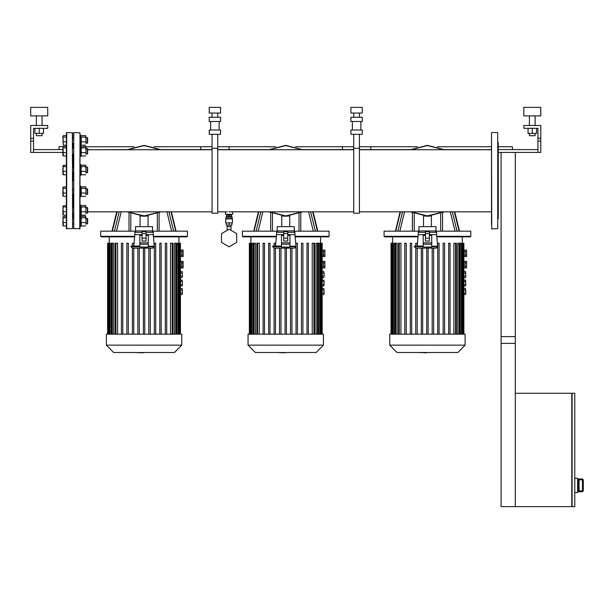 <?xml version="1.0" encoding="UTF-8"?>
<svg xmlns="http://www.w3.org/2000/svg" width="614" height="614" viewBox="0 0 614 614"><rect width="100%" height="100%" fill="white"/><g stroke="black" fill="none" stroke-linecap="round" stroke-linejoin="round"><path stroke-width="0.92" d="M232.614 214.347L225.53 214.347L232.614 214.347L232.614 211.799M231.616 216.612L232.184 217.179L225.952 217.179L225.668 222.851L232.468 222.851L232.468 218.883L225.668 218.883M226.658 216.612L226.658 215.199L229.068 215.199L229.068 216.612L226.52 216.612L225.952 217.179M229.068 215.199L231.478 215.199L231.478 216.612L229.068 216.612M232.184 217.179L232.184 218.599L225.952 218.599M356.596 107.358L362.26 107.358L362.26 113.022L350.924 113.022L350.924 107.358L356.596 107.358M356.596 117.274L362.26 117.274L362.26 121.526L350.924 121.526L350.924 117.274L356.596 117.274M356.596 130.03L362.26 130.03L362.26 134.274L350.924 134.274L350.924 130.03L356.596 130.03M359.428 213.212L359.428 148.289L353.756 148.289L353.756 213.212L359.428 213.212M214.9 107.358L220.564 107.358L220.564 113.022L209.236 113.022L209.236 107.358L214.9 107.358M214.9 117.274L220.564 117.274L220.564 121.526L209.236 121.526L209.236 117.274L214.9 117.274M214.9 130.03L220.564 130.03L220.564 134.274L209.236 134.274L209.236 130.03L214.9 130.03M217.732 213.212L217.732 148.289L212.068 148.289L212.068 213.212L217.732 213.212M491.484 224.248L491.484 137.26M491.484 143.492L491.484 146.746L437.36 146.746M491.484 213.426L491.484 218.008M497.716 224.248L497.716 137.26M497.716 142.21L498.284 142.778L498.284 218.722L497.716 219.29L498.284 218.722M62.981 135.917L63.242 145.173L62.866 136.124L63.242 135.587L66.404 135.587L66.404 132.862L66.404 228.646L66.404 225.921L63.242 225.921L62.866 225.376L62.981 216.673L63.242 225.921M62.981 216.673L66.404 216.335L66.404 215.1L63.242 215.1L62.866 214.562L62.981 205.851L63.242 215.1M62.981 205.851L66.404 205.513L66.404 196.365L63.242 196.365L62.866 195.82L62.981 187.117L63.242 196.365M62.981 187.117L66.404 186.779L66.404 174.729L63.242 174.729L62.866 174.184L62.981 165.473L63.242 174.729M62.981 165.473L66.404 165.143L66.404 155.987L63.242 155.987L62.866 155.449L62.981 146.738L63.242 155.987M59.036 149.578L59.036 146.746L66.404 146.401L66.404 145.173L63.242 145.173M66.404 228.646L72.644 228.646L72.36 132.578L72.644 224.248M73.772 137.26L73.772 221.124M80.012 205.068L80.856 205.068L80.856 215.552L80.012 215.552L80.856 215.882L80.856 226.366L80.012 226.366L79.728 228.93L80.012 139.24M80.012 135.134L80.856 135.134L80.856 145.618L80.012 145.618L80.856 145.955L80.856 156.44L80.012 156.44M87.38 194.339L87.38 188.805M87.664 194.062L87.664 189.081M80.012 186.326L80.856 186.326L80.856 196.81L80.012 196.81L80.012 190.432M85.96 194.707L85.96 190.647L85.96 194.707M85.837 187.117L85.96 190.647L85.584 186.779L81.24 186.779L80.856 187.516L81.24 188.252L85.584 188.252M87.38 172.703L87.38 167.169M87.664 172.427L87.664 167.445M80.012 164.69L80.856 164.69L80.856 175.174L80.012 175.174M85.96 173.071L85.96 169.011L85.96 173.071M85.837 165.473L85.96 169.011L85.584 165.143L81.24 165.143L80.856 165.88L81.24 166.617L85.584 166.617M87.38 213.073L87.38 207.54M87.664 212.797L87.664 207.816M85.96 213.442L85.96 209.389L85.96 213.442M85.837 205.851L85.96 209.389L85.584 205.513L81.24 205.513L80.856 206.258L81.24 206.995L85.584 206.995M87.38 153.96L87.38 148.427M87.664 153.684L87.664 148.703M85.96 154.329L85.96 150.276L85.96 154.329M85.96 146.946L85.96 150.276L85.584 146.401L80.979 146.738L81.24 147.882L85.584 147.882M87.38 223.895L87.38 218.361M87.664 223.619L87.664 218.638M85.96 224.263L85.96 220.203L85.96 224.263M85.837 216.673L85.96 220.203L85.584 216.335L81.24 216.335L80.856 217.072L81.24 217.809L85.584 217.809M87.38 143.146L87.38 137.613M87.664 142.87L87.664 137.889M85.96 143.515L85.96 139.455L85.96 143.515M85.837 135.917L85.96 139.455L85.584 135.587L81.24 135.587L80.856 136.323L81.24 137.06L85.584 137.06M73.204 180.754L73.204 172.764L73.204 180.754M73.204 167.1L73.204 154.03L73.204 167.1M73.204 148.365L73.204 143.208L73.204 148.365M72.644 213.426L72.644 207.194M72.644 194.684L72.644 188.452M72.644 172.634L72.644 166.816M72.644 140.376L72.644 132.862L66.688 132.578L66.688 228.93M72.644 219.566L72.644 218.008M73.204 218.292L73.204 213.142L73.204 218.292M73.204 207.478L73.204 194.408L73.204 207.478M72.644 167.1L73.772 167.1L73.772 173.048L72.644 172.764M73.772 153.891L73.772 154.314M73.772 141.934L73.772 143.492M74.056 132.578L80.012 132.862L80.012 228.646L73.772 228.646L73.772 132.862M431.688 246.176L437.644 246.176L436.646 234.594L429.424 234.594M425.456 234.594L418.226 234.594L418.226 232.33L419.646 230.91M423.184 246.03L414.389 246.03L414.389 246.744L415.939 248.156L436.224 248.156L418.656 248.156M435.94 230.91L418.94 230.91L418.94 226.658L435.94 226.658L435.94 230.91M290 246.176L295.948 246.176L294.958 234.594L287.728 234.594M283.76 234.594L276.538 234.594L276.538 232.33L277.95 230.91M281.496 246.03L272.7 246.03L272.7 246.744L274.243 248.156L294.528 248.156L276.968 248.156M294.244 230.91L277.244 230.91L277.244 226.658L294.244 226.658L294.244 230.91M148.304 246.176L154.252 246.176L153.262 234.594L146.04 234.594M142.072 234.594L134.842 234.594L134.842 232.33L136.262 230.91M139.8 246.03L131.005 246.03L131.005 246.744L132.555 248.156L152.84 248.156L135.272 248.156M152.556 230.91L135.556 230.91L135.556 226.658L152.556 226.658L152.556 230.91M579.048 491.093L579.048 479.688L579.048 491.093L578.48 491.76L582.448 491.768L577.636 491.768M577.636 479.012L582.448 479.012L582.448 479.872L579.048 479.872L578.48 479.02L578.48 491.76M583.3 490.908L582.448 490.908L582.448 491.76L583.3 490.908L583.3 479.864L583.3 490.908M529.46 133.43L529.46 135.694L535.124 135.694L535.124 133.43M523.788 107.358L540.796 107.358L540.796 115.854L523.788 115.854L523.788 107.358M47.7 115.854L30.7 115.854L30.7 107.358L47.7 107.358L47.7 115.854M42.036 133.43L42.036 135.694L36.364 135.694L36.364 133.43M389.752 345.175L389.752 334.208L465.128 334.208L465.128 345.175L457.814 352.482L397.058 352.482L389.752 345.175L465.128 345.175M418.08 236.298L384.08 236.298L384.08 231.194L418.794 231.194M436.078 231.194L470.8 231.194L470.8 236.298L436.792 236.298M384.08 236.298L384.648 236.866L418.034 236.866M436.846 236.866L470.232 236.866L470.8 236.298M453.938 334.208L453.938 243.236L456.325 243.236L456.325 334.208M457.775 334.208L457.775 243.236L459.84 243.236L459.84 334.208M460.277 334.208L460.277 243.236L463.854 243.236L463.854 334.208M404.795 334.208L404.795 243.236L406.215 243.236L406.215 334.208M410.282 334.208L410.282 243.236L411.695 243.236L411.695 334.208M415.762 246.03L415.762 243.236L417.182 243.236L417.182 246.03M450.077 243.236L450.077 334.208L450.077 243.236L448.665 243.236L448.665 334.208L448.665 243.236M444.597 243.236L444.597 334.208L444.597 243.236L443.178 243.236L443.178 334.208M439.117 243.236L439.117 334.208L439.117 243.236L437.698 243.236L437.698 334.208L437.698 243.236M391.026 334.208L391.026 243.236L394.595 243.236L394.595 334.208M400.934 334.208L400.934 243.236L398.555 243.236L398.555 334.208M397.097 334.208L397.097 243.236L395.04 243.236L395.04 334.208M248.056 345.175L248.056 334.208L323.44 334.208L323.44 345.175L316.126 352.482L255.37 352.482L248.056 345.175L323.44 345.175M276.392 236.298L242.392 236.298L242.392 231.194L277.106 231.194M294.39 231.194L329.104 231.194L329.104 236.298L295.104 236.298M242.392 236.298L242.952 236.866L276.338 236.866M295.15 236.866L328.536 236.866L329.104 236.298M312.25 334.208L312.25 243.236L314.629 243.236L314.629 334.208M316.087 334.208L316.087 243.236L318.144 243.236L318.144 334.208M318.589 334.208L318.589 243.236L322.158 243.236L322.158 334.208M263.107 334.208L263.107 243.236L264.519 243.236L264.519 334.208M268.587 334.208L268.587 243.236L270.007 243.236L270.007 334.208M274.074 246.03L274.074 243.236L275.486 243.236L275.486 246.03M308.389 334.208L308.389 243.236L306.969 243.236L306.969 334.208M302.902 334.208L302.902 243.236L301.489 243.236L301.489 334.208M297.422 334.208L297.422 243.236L296.002 243.236L296.002 334.208L296.002 243.236M249.33 334.208L249.33 243.236L252.907 243.236L252.907 334.208M259.246 334.208L259.246 243.236L256.859 243.236L256.859 334.208M255.409 334.208L255.409 243.236L253.344 243.236L253.344 334.208M106.36 345.175L106.36 334.208L181.744 334.208L181.744 345.175L174.43 352.482L113.674 352.482L106.36 345.175L181.744 345.175M134.696 236.298L100.696 236.298L100.696 231.194L135.41 231.194M152.694 231.194L187.408 231.194L187.408 236.298L153.408 236.298M100.696 236.298L101.264 236.866L134.65 236.866M153.462 236.866L186.848 236.866L187.408 236.298M170.554 334.208L170.554 243.236L172.941 243.236L172.941 334.208M174.391 334.208L174.391 243.236L176.456 243.236L176.456 334.208M176.893 334.208L176.893 243.236L180.47 243.236L180.47 334.208M121.411 334.208L121.411 243.236L122.831 243.236L122.831 334.208M126.898 334.208L126.898 243.236L128.311 243.236L128.311 334.208M132.378 246.03L132.378 243.236L133.798 243.236L133.798 246.03M166.693 334.208L166.693 243.236L165.281 243.236L165.281 334.208M161.213 334.208L161.213 243.236L159.793 243.236L159.793 334.208M155.726 334.208L155.726 243.236L154.314 243.236L154.314 334.208M107.642 334.208L107.642 243.236L111.211 243.236L111.211 334.208M117.55 334.208L117.55 243.236L115.171 243.236L115.171 334.208M113.713 334.208L113.713 243.236L111.656 243.236L111.656 334.208M452.318 211.799L457.046 231.194L459.111 231.194L454.398 211.799M400.481 211.799L395.761 231.194L397.834 231.194L402.561 211.799M310.623 211.799L315.35 231.194L317.423 231.194L312.703 211.799M258.786 211.799L254.073 231.194L256.138 231.194L260.866 211.799M168.934 211.799L173.662 231.194L175.727 231.194L171.014 211.799M117.097 211.799L112.377 231.194L114.45 231.194L119.177 211.799M491.484 132.862L491.768 228.93L497.716 228.646L497.716 132.862M436.646 234.594L436.646 232.33L429.424 232.33M425.456 232.33L418.226 232.33M423.184 246.744L414.389 246.744M437.644 246.176L437.644 246.744L431.688 246.744M294.958 234.594L294.958 232.33L287.728 232.33M283.76 232.33L276.538 232.33M281.496 246.744L272.7 246.744M295.948 246.176L295.948 246.744L290 246.744M153.262 234.594L153.262 232.33L146.04 232.33M142.072 232.33L134.842 232.33M139.8 246.744L131.005 246.744M154.252 246.176L154.252 246.744L148.304 246.744M579.048 490.908L582.448 490.908L582.448 479.872L583.3 479.872L582.448 479.02L578.48 479.02M229.068 246.797L236.674 242.4L236.674 233.619L229.068 229.222L221.462 233.619L221.462 242.4L229.068 246.797M227.088 229.452L227.088 226.673L231.056 226.673L231.056 229.452M229.068 222.851L229.068 225.115L226.236 225.115L226.236 222.851M229.068 225.115L231.9 225.115L231.9 222.851M491.484 228.646L491.768 228.93M66.404 188.252L63.242 188.252M66.404 193.049L63.242 193.049M81.24 188.252L81.24 196.365L80.856 195.82M81.24 193.049L85.584 193.049M85.584 196.365L81.24 196.365M66.404 166.617L63.242 166.617M66.404 171.413L63.242 171.413M81.24 166.617L81.24 174.729L80.856 174.184M81.24 171.413L85.584 171.413M85.584 174.729L81.24 174.729M66.404 206.995L63.242 206.995M66.404 211.784L63.242 211.784M81.24 206.995L81.24 215.1L80.856 214.562M81.24 211.784L85.584 211.784M85.584 215.1L81.24 215.1M66.404 147.882L63.242 147.882M66.404 152.671L63.242 152.671M81.24 147.882L81.24 155.987L80.856 155.449M81.24 152.671L85.584 152.671M85.584 155.987L81.24 155.987M66.404 217.809L63.242 217.809M66.404 222.606L63.242 222.606M81.24 217.809L81.24 225.921L80.856 225.376M81.24 222.606L85.584 222.606M85.584 225.921L81.24 225.921M66.404 137.06L63.242 137.06M66.404 141.849L63.242 141.849M81.24 137.06L81.24 145.173L80.856 144.628M81.24 141.849L85.584 141.849M85.584 145.173L81.24 145.173M66.404 132.862L66.688 132.578M417.251 246.03L418.226 234.594M425.456 238.178L425.456 241.064L429.424 241.064L429.424 231.724L425.456 231.724L425.456 238.178L429.424 238.178M429.424 233.658L425.456 233.658M425.456 235.408L423.184 235.408L423.184 247.028L431.688 247.028L431.688 235.408L429.424 235.408M423.184 244.188L431.688 244.188M423.184 242.875L431.688 242.875M431.642 247.028L430.729 248.156M428.772 247.028L428.012 248.156M438.181 211.799L439.471 211.799M415.409 211.799L416.699 211.799M416.699 149.709L415.409 149.709M439.471 149.709L438.181 149.709M423.468 226.658L423.468 215.951L427.436 216.174L410.382 211.799L427.436 216.174L444.498 211.799L427.436 216.174L431.404 215.951L431.404 226.658M444.498 149.709L427.436 145.326L410.382 149.709L427.436 145.326L444.498 149.709M275.556 246.03L276.538 234.594M283.76 238.178L283.76 241.064L287.728 241.064L287.728 231.724L283.76 231.724L283.76 238.178L287.728 238.178M287.728 233.658L283.76 233.658M283.76 235.408L281.496 235.408L281.496 247.028L290 247.028L290 235.408L287.728 235.408M281.496 244.188L290 244.188M281.496 242.875L290 242.875M289.946 247.028L289.041 248.156M287.076 247.028L286.316 248.156M296.485 211.799L297.775 211.799M273.714 211.799L275.003 211.799M275.003 149.709L273.714 149.709M297.775 149.709L296.485 149.709M281.78 226.658L281.78 215.951L285.748 216.174L268.686 211.799L285.748 216.174L268.686 211.799L285.748 216.174L302.802 211.799L285.748 216.174L289.716 215.951L289.716 226.658M302.802 149.709L285.748 145.326L268.686 149.709L285.748 145.326L268.686 149.709L285.748 145.326L302.802 149.709M133.867 246.03L134.842 234.594M142.072 238.178L142.072 241.064L146.04 241.064L146.04 231.724L142.072 231.724L142.072 238.178L146.04 238.178M146.04 233.658L142.072 233.658M142.072 235.408L139.8 235.408L139.8 247.028L148.304 247.028L148.304 235.408L146.04 235.408M139.8 244.188L148.304 244.188M139.8 242.875L148.304 242.875M148.258 247.028L147.345 248.156M145.388 247.028L144.628 248.156M154.797 211.799L156.086 211.799M132.025 211.799L133.315 211.799M133.315 149.709L132.025 149.709M156.086 149.709L154.797 149.709M140.084 226.658L140.084 215.951L144.052 216.174L126.998 211.799L144.052 216.174L126.998 211.799L144.052 216.174L161.114 211.799L144.052 216.174L148.02 215.951L148.02 226.658M161.114 149.709L144.052 145.326L126.998 149.709L144.052 145.326L126.998 149.709L144.052 145.326L161.114 149.709M501.116 336.61L515.284 336.61L515.284 393.29L571.826 393.29L571.826 506.642L501.116 506.642L501.116 336.61M574.796 492.474L577.636 492.474L577.636 478.306L574.796 478.306M572.11 393.29L572.11 506.642L574.796 506.642L574.796 393.29L572.11 393.29M515.284 393.29L515.284 506.642M515.284 152.41L515.284 343.418L501.116 343.418L501.116 152.41M537.956 128.326L523.788 128.326L523.788 125.494L540.796 125.494L540.796 138.242L537.956 138.242L537.956 128.326M481.284 149.709L491.484 149.578M537.956 152.41L537.956 141.082L540.796 141.082L540.796 152.41L498.284 152.41M537.956 149.578L498.284 149.578M537.956 141.082L537.956 138.242M540.796 141.082L540.796 138.242M528.04 128.326L528.04 133.43L536.544 133.43L536.544 128.326M532.292 128.326L532.292 133.43M535.124 125.494L535.124 115.854M529.46 125.494L529.46 115.854M295.664 146.746L353.756 146.746L342.42 146.746L342.42 149.578L353.756 149.578L302.572 149.578M417.52 146.746L359.428 146.746L370.764 146.746L370.764 149.578L359.428 149.578L410.612 149.578M444.26 149.578L481.284 149.578M512.452 149.578L512.452 146.746L498.284 146.746M153.976 146.746L212.068 146.746L200.732 146.746L200.732 149.578L212.068 149.578L160.876 149.578M275.824 146.746L217.732 146.746L229.068 146.746L229.068 149.578L217.732 149.578L268.924 149.578M90.212 149.709L127.228 149.578M85.845 146.746L134.136 146.746M33.532 128.326L47.7 128.326L47.7 125.494L30.7 125.494L30.7 138.242L33.532 138.242L33.532 128.326M33.532 149.578L62.866 149.578M87.664 149.578L90.212 149.578M33.532 152.41L33.532 141.082L30.7 141.082L30.7 152.41L62.866 152.41M33.532 141.082L33.532 138.242M30.7 141.082L30.7 138.242M43.456 128.326L43.456 133.43L34.952 133.43L34.952 128.326M39.204 128.326L39.204 133.43M36.364 125.494L36.364 115.854M42.036 125.494L42.036 115.854M465.128 256.13L463.854 256.13M465.128 250.466L463.854 250.466M465.128 267.466L463.854 267.466M465.128 261.802L463.854 261.802M463.854 277.236L463.854 272.002M463.854 271.872L463.854 277.106M463.854 285.74L463.854 280.506M463.854 280.368L463.854 285.602M463.854 294.236L463.854 289.002M463.854 288.872L463.854 294.106M463.892 294.497L465.589 294.497L465.811 293.031L465.589 288.611L463.892 288.611M464.115 293.031L465.811 293.031M464.115 290.084L465.811 290.084M463.892 286.001L465.589 286.001L465.811 284.528L465.589 280.107L463.892 280.107M464.115 284.528L465.811 284.528M464.115 281.58L465.811 281.58M463.892 277.497L465.589 277.497L465.811 276.024L465.589 271.611L463.892 271.611M464.115 276.024L465.811 276.024M464.115 273.077L465.811 273.077M466.548 266.269L466.548 262.999L465.128 262.999L465.128 267.904L466.548 267.904L466.548 266.269L465.128 266.269M466.548 262.999L466.548 261.364L465.128 261.364L465.128 262.999M466.548 254.933L466.548 251.663L465.128 251.663L465.128 256.568L466.548 256.568L466.548 254.933L465.128 254.933M466.548 251.663L466.548 250.028L465.128 250.028L465.128 251.663M323.44 256.13L322.158 256.13M323.44 250.466L322.158 250.466M323.44 267.466L322.158 267.466M323.44 261.802L322.158 261.802M322.158 277.236L322.158 272.002M322.158 271.872L322.158 277.106M322.158 285.74L322.158 280.506M322.158 280.368L322.158 285.602M322.158 294.236L322.158 289.002M322.158 288.872L322.158 294.106M322.204 294.497L323.893 294.497L324.115 293.031L323.893 288.611L322.204 288.611M322.427 293.031L324.115 293.031M322.427 290.084L324.115 290.084M322.204 286.001L323.893 286.001L324.115 284.528L323.893 280.107L322.204 280.107M322.427 284.528L324.115 284.528M322.427 281.58L324.115 281.58M322.204 277.497L323.893 277.497L324.115 276.024L323.893 271.611L322.204 271.611M322.427 276.024L324.115 276.024M322.427 273.077L324.115 273.077M324.852 266.269L324.852 262.999L323.44 262.999L323.44 267.904L324.852 267.904L324.852 266.269L323.44 266.269M324.852 262.999L324.852 261.364L323.44 261.364L323.44 262.999M324.852 254.933L324.852 251.663L323.44 251.663L323.44 256.568L324.852 256.568L324.852 254.933L323.44 254.933M324.852 251.663L324.852 250.028L323.44 250.028L323.44 251.663M181.744 256.13L180.47 256.13M181.744 250.466L180.47 250.466M181.744 267.466L180.47 267.466M181.744 261.802L180.47 261.802M180.47 277.236L180.47 272.002M180.47 271.872L180.47 277.106M180.47 285.74L180.47 280.506M180.47 280.368L180.47 285.602M180.47 294.236L180.47 289.002M180.47 288.872L180.47 294.106M180.508 294.497L182.204 294.497L182.427 293.031L182.204 288.611L180.508 288.611M180.731 293.031L182.427 293.031M180.731 290.084L182.427 290.084M180.508 286.001L182.204 286.001L182.427 284.528L182.204 280.107L180.508 280.107M180.731 284.528L182.427 284.528M180.731 281.58L182.427 281.58M180.508 277.497L182.204 277.497L182.427 276.024L182.204 271.611L180.508 271.611M180.731 276.024L182.427 276.024M180.731 273.077L182.427 273.077M183.164 266.269L183.164 262.999L181.744 262.999L181.744 267.904L183.164 267.904L183.164 266.269L181.744 266.269M183.164 262.999L183.164 261.364L181.744 261.364L181.744 262.999M183.164 254.933L183.164 251.663L181.744 251.663L181.744 256.568L183.164 256.568L183.164 254.933L181.744 254.933M183.164 251.663L183.164 250.028L181.744 250.028L181.744 251.663M436.823 352.482L431.711 352.482M431.373 352.482L428.733 352.482M426.669 352.482L428.403 352.482M426.669 352.82L418.05 352.482M295.134 352.482L290.015 352.482M289.678 352.482L287.045 352.482M284.973 352.482L286.715 352.482M284.973 352.82L276.361 352.482M153.439 352.482L148.327 352.482M147.982 352.482L145.349 352.482M143.285 352.482L145.019 352.482M143.285 352.82L134.666 352.482M462.296 236.866L462.296 243.236M392.584 236.866L392.584 243.236M432.21 334.208L432.21 248.156L432.21 334.208M433.63 248.156L433.63 334.208L433.63 248.156M426.73 334.208L426.73 248.156M417.182 334.208L417.182 248.156M415.762 334.208L415.762 248.148M422.662 334.208L422.662 248.156M421.25 334.208L421.25 248.156M428.15 334.208L428.15 248.156M320.6 236.866L320.6 243.236M250.888 236.866L250.888 243.236M290.522 334.208L290.522 248.156L290.522 334.208M285.034 334.208L285.034 248.156M275.486 334.208L275.486 248.156M274.074 334.208L274.074 248.148M280.974 334.208L280.974 248.156M279.554 334.208L279.554 248.156M291.942 334.208L291.942 248.156M286.454 334.208L286.454 248.156M178.912 236.866L178.912 243.236M109.2 236.866L109.2 243.236M143.346 334.208L143.346 248.156M133.798 334.208L133.798 248.156M132.378 334.208L132.378 248.148M139.278 334.208L139.278 248.156M137.858 334.208L137.858 248.156M150.246 334.208L150.246 248.156M148.826 334.208L148.826 248.156M144.766 334.208L144.766 248.156M410.973 211.799L427.436 215.89L443.899 211.799M443.899 149.709L427.436 145.61L410.973 149.709M427.436 145.326L410.382 149.709M410.382 211.799L427.436 216.174M269.285 211.799L285.748 215.89L302.211 211.799M302.211 149.709L285.748 145.61L269.285 149.709M285.748 145.326L268.686 149.709M127.589 211.799L144.052 215.89L160.515 211.799M160.515 149.709L144.052 145.61L127.589 149.709M144.052 145.326L126.998 149.709M455.611 334.208L455.611 243.236M459.126 334.208L459.126 243.236M461.421 334.208L461.421 243.236M462.718 334.208L462.718 243.236M399.261 334.208L399.261 243.236M395.746 334.208L395.746 243.236M393.459 334.208L393.459 243.236M392.154 334.208L392.154 243.236M313.923 334.208L313.923 243.236M317.438 334.208L317.438 243.236M319.725 334.208L319.725 243.236M321.03 334.208L321.03 243.236M257.573 334.208L257.573 243.236M254.058 334.208L254.058 243.236M251.763 334.208L251.763 243.236M250.466 334.208L250.466 243.236M172.227 334.208L172.227 243.236M175.742 334.208L175.742 243.236M178.037 334.208L178.037 243.236M179.334 334.208L179.334 243.236M115.877 334.208L115.877 243.236M112.362 334.208L112.362 243.236M110.075 334.208L110.075 243.236M108.77 334.208L108.77 243.236M414.189 231.194L414.189 213.603M412.37 212.812L412.37 231.194M399.86 231.194L404.58 211.799M450.292 211.799L455.02 231.194M442.502 231.194L442.502 212.812M440.691 213.603L440.691 231.194M272.493 231.194L272.493 213.603M270.682 212.812L270.682 231.194M258.172 231.194L262.892 211.799M308.604 211.799L313.324 231.194M300.814 231.194L300.814 212.812M298.995 213.603L298.995 231.194M130.805 231.194L130.805 213.603M128.986 212.812L128.986 231.194M116.476 231.194L121.196 211.799M166.908 211.799L171.628 231.194M159.118 231.194L159.118 212.812M157.307 213.603L157.307 231.194M225.53 214.347L225.53 211.799M230.91 226.673L230.91 225.115M227.226 226.673L227.226 225.115M227.226 214.631L227.226 215.199M230.91 214.631L230.91 215.199M232.184 218.599L232.468 218.883M359.428 117.274L359.428 113.022M360.84 130.03L360.84 121.526M359.428 148.289L359.428 134.274M353.756 148.289L353.756 134.274M352.344 130.03L352.344 121.526M353.756 117.274L353.756 113.022M217.732 117.274L217.732 113.022M219.152 130.03L219.152 121.526M217.732 148.289L217.732 134.274M212.068 148.289L212.068 134.274M210.648 130.03L210.648 121.526M212.068 117.274L212.068 113.022M497.432 132.578L491.768 132.578M87.664 194.124L85.96 194.408M72.644 188.736L73.772 188.736M85.96 188.736L87.664 189.02M72.644 194.408L73.772 194.408M87.664 172.488L85.96 172.764M85.96 167.1L87.664 167.384M87.664 212.858L85.96 213.142M72.644 207.478L73.772 207.478M85.96 207.478L87.664 207.755M72.644 213.142L73.772 213.142M87.664 153.746L85.96 154.03M72.644 148.365L73.772 148.365M85.96 148.365L87.664 148.642M72.644 154.03L73.772 154.03M87.664 223.68L85.96 223.964M72.644 218.292L73.772 218.292M85.96 218.292L87.664 218.576M72.644 223.964L73.772 223.964M87.664 142.924L85.96 143.208M72.644 137.544L73.772 137.544M85.96 137.544L87.664 137.828M72.644 143.208L73.772 143.208M359.428 211.799L491.484 211.799M359.428 149.709L491.484 149.709M217.732 211.799L227.51 211.799M229.068 211.799L353.756 211.799M217.732 149.709L353.756 149.709M87.664 211.799L212.068 211.799M87.664 149.709L212.068 149.709M437.644 246.744L436.224 248.156M436.646 232.33L435.234 230.91M295.948 246.744L294.528 248.156M294.958 232.33L293.538 230.91M154.252 246.744L152.84 248.156M153.262 232.33L151.85 230.91M582.448 491.768L583.3 490.916M582.448 479.012L583.3 479.864M462.127 243.236L462.127 334.208M463.432 243.236L463.432 334.208M392.753 334.208L392.753 243.236M391.448 334.208L391.448 243.236M320.439 243.236L320.439 334.208M321.736 243.236L321.736 334.208M251.057 334.208L251.057 243.236M249.752 334.208L249.752 243.236M178.743 243.236L178.743 334.208M180.048 243.236L180.048 334.208M109.361 334.208L109.361 243.236M108.064 334.208L108.064 243.236M400.121 211.799L395.393 231.194L400.121 211.799M454.759 211.799L459.479 231.194M258.425 211.799L253.705 231.194L258.425 211.799M313.063 211.799L317.791 231.194M116.737 211.799L112.009 231.194L116.737 211.799M171.375 211.799L176.095 231.194"/></g></svg>
